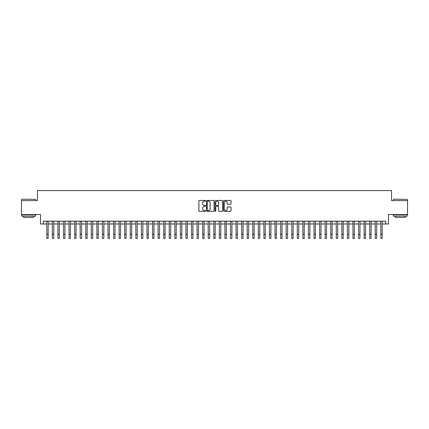 <?xml version="1.0" encoding="UTF-8"?>
<svg xmlns="http://www.w3.org/2000/svg" width="429" height="429" viewBox="0 0 429 429"><rect width="100%" height="100%" fill="white"/><g stroke="black" fill="none" stroke-linecap="round" stroke-linejoin="round"><path stroke-width="0.64" d="M205.593 200.804A0.381 0.381 0 0 0 205.212 200.418L199.405 200.418A0.547 0.547 0 0 0 198.858 200.965L198.858 210.805A0.547 0.547 0 0 0 199.405 211.347L205.212 211.347A0.381 0.381 0 0 0 205.593 210.966A0.381 0.381 0 0 0 205.212 210.585L204.456 210.585A1.748 1.748 0 0 1 202.708 208.837L202.708 208.017A1.748 1.748 0 0 1 204.456 206.269L205.212 206.269A0.381 0.381 0 0 0 205.593 205.882A0.381 0.381 0 0 0 205.212 205.502L204.456 205.502A1.748 1.748 0 0 1 202.708 203.754L202.708 202.933A1.748 1.748 0 0 1 204.456 201.185L205.212 201.185A0.381 0.381 0 0 0 205.593 200.804M230.47 204.274A0.547 0.547 0 0 0 231.017 203.727L231.017 200.965A0.547 0.547 0 0 0 230.47 200.418L224.024 200.418A0.547 0.547 0 0 0 223.477 200.965L223.477 210.805A0.547 0.547 0 0 0 224.024 211.347L230.47 211.347A0.547 0.547 0 0 0 231.017 210.805L231.017 207.47A0.547 0.547 0 0 0 230.47 206.923L227.713 206.923A0.547 0.547 0 0 0 227.166 207.47L227.166 209.121A1.464 1.464 0 0 1 225.702 210.585A1.464 1.464 0 0 1 224.244 209.121L224.244 202.649A1.464 1.464 0 0 1 225.702 201.185A1.464 1.464 0 0 1 227.166 202.649L227.166 203.727A0.547 0.547 0 0 0 227.713 204.274L230.47 204.274M43.302 223.981L43.302 221.192L385.698 221.192L385.698 223.981L388.481 223.981L388.481 214.516L407.55 214.516L407.55 200.595L391.543 200.595L391.543 190.573L37.457 190.573L37.457 200.595L21.45 200.595L21.45 214.516L40.519 214.516L40.519 223.981L46.782 223.981M214.023 200.965A0.547 0.547 0 0 0 213.476 200.418L207.025 200.418A0.547 0.547 0 0 0 206.483 200.965L206.483 210.805A0.547 0.547 0 0 0 207.025 211.347L213.476 211.347A0.547 0.547 0 0 0 214.023 210.805L214.023 200.965M215.524 200.418L221.975 200.418A0.547 0.547 0 0 1 222.517 200.965L222.517 210.805A0.547 0.547 0 0 1 221.975 211.347L219.214 211.347A0.547 0.547 0 0 1 218.667 210.805L218.667 206.816A0.547 0.547 0 0 0 218.12 206.269L216.291 206.269A0.547 0.547 0 0 0 215.744 206.816L215.744 210.966A0.381 0.381 0 0 1 215.363 211.347A0.381 0.381 0 0 1 214.977 210.966L214.977 200.965A0.547 0.547 0 0 1 215.524 200.418M48.171 223.981L52.349 223.981M53.743 223.981L57.915 223.981M59.309 223.981L63.487 223.981M64.876 223.981L69.053 223.981M70.442 223.981L74.619 223.981M76.008 223.981L80.185 223.981M81.58 223.981L85.752 223.981M87.146 223.981L91.323 223.981M92.712 223.981L96.89 223.981M98.279 223.981L102.456 223.981M103.85 223.981L108.022 223.981M109.416 223.981L113.588 223.981M114.983 223.981L119.16 223.981M120.549 223.981L124.726 223.981M126.115 223.981L130.293 223.981M131.687 223.981L135.859 223.981M137.253 223.981L141.425 223.981M142.819 223.981L146.997 223.981M148.386 223.981L152.563 223.981M153.952 223.981L158.129 223.981M159.524 223.981L163.696 223.981M165.09 223.981L169.267 223.981M170.656 223.981L174.834 223.981M176.222 223.981L180.4 223.981M181.794 223.981L185.966 223.981M187.36 223.981L191.532 223.981M192.927 223.981L197.104 223.981M198.493 223.981L202.67 223.981M204.059 223.981L208.237 223.981M209.631 223.981L213.803 223.981M215.197 223.981L219.369 223.981M220.763 223.981L224.941 223.981M226.33 223.981L230.507 223.981M231.896 223.981L236.073 223.981M237.468 223.981L241.64 223.981M243.034 223.981L247.206 223.981M248.6 223.981L252.778 223.981M254.166 223.981L258.344 223.981M259.733 223.981L263.91 223.981M265.304 223.981L269.476 223.981M270.871 223.981L275.048 223.981M276.437 223.981L280.614 223.981M282.003 223.981L286.181 223.981M287.575 223.981L291.747 223.981M293.141 223.981L297.313 223.981M298.707 223.981L302.885 223.981M304.274 223.981L308.451 223.981M309.84 223.981L314.017 223.981M315.412 223.981L319.584 223.981M320.978 223.981L325.15 223.981M326.544 223.981L330.721 223.981M332.11 223.981L336.288 223.981M337.677 223.981L341.854 223.981M343.248 223.981L347.42 223.981M348.815 223.981L352.992 223.981M354.381 223.981L358.558 223.981M359.947 223.981L364.124 223.981M365.513 223.981L369.691 223.981M371.085 223.981L375.257 223.981M376.651 223.981L380.829 223.981M382.218 223.981L385.698 223.981M207.631 201.185A0.381 0.381 0 0 0 207.245 201.566L207.245 210.199A0.381 0.381 0 0 0 207.631 210.585L208.419 210.585A1.748 1.748 0 0 0 210.167 208.837L210.167 202.933A1.748 1.748 0 0 0 208.419 201.185L207.631 201.185M218.667 202.676A1.464 1.464 0 0 0 217.203 201.212A1.464 1.464 0 0 0 215.744 202.676L215.744 204.955A0.547 0.547 0 0 0 216.291 205.502L218.12 205.502A0.547 0.547 0 0 0 218.667 204.955L218.667 202.676M46.782 234.25L48.171 234.25L48.171 238.427L46.782 238.427L46.782 221.192M48.171 234.25L48.171 221.192M21.895 199.206L35.645 199.372L21.895 199.206M28.689 216.184L21.729 216.184L21.729 214.795L35.645 214.795L35.645 216.184L28.689 216.184M33.698 216.184L33.698 217.465L23.675 217.465L23.675 216.184M393.522 199.206L407.271 199.372L393.522 199.206M400.311 216.184L393.355 216.184L393.355 214.795L407.271 214.795L407.271 216.184L400.311 216.184M405.325 216.184L405.325 217.465L395.302 217.465L395.302 216.184M52.349 234.25L53.743 234.25L53.743 238.427L52.349 238.427L52.349 221.192M53.743 234.25L53.743 221.192M57.915 234.25L59.309 234.25L59.309 238.427L57.915 238.427L57.915 221.192M59.309 234.25L59.309 221.192M63.487 234.25L64.876 234.25L64.876 238.427L63.487 238.427L63.487 221.192M64.876 234.25L64.876 221.192M69.053 234.25L70.442 234.25L70.442 238.427L69.053 238.427L69.053 221.192M70.442 234.25L70.442 221.192M74.619 234.25L76.008 234.25L76.008 238.427L74.619 238.427L74.619 221.192M76.008 234.25L76.008 221.192M80.185 234.25L81.58 234.25L81.58 238.427L80.185 238.427L80.185 221.192M81.58 234.25L81.58 221.192M85.752 234.25L87.146 234.25L87.146 238.427L85.752 238.427L85.752 221.192M87.146 234.25L87.146 221.192M91.323 234.25L92.712 234.25L92.712 238.427L91.323 238.427L91.323 221.192M92.712 234.25L92.712 221.192M96.89 234.25L98.279 234.25L98.279 238.427L96.89 238.427L96.89 221.192M98.279 234.25L98.279 221.192M102.456 234.25L103.85 234.25L103.85 238.427L102.456 238.427L102.456 221.192M103.85 234.25L103.85 221.192M108.022 234.25L109.416 234.25L109.416 238.427L108.022 238.427L108.022 221.192M109.416 234.25L109.416 221.192M113.588 234.25L114.983 234.25L114.983 238.427L113.588 238.427L113.588 221.192M114.983 234.25L114.983 221.192M119.16 234.25L120.549 234.25L120.549 238.427L119.16 238.427L119.16 221.192M120.549 234.25L120.549 221.192M124.726 234.25L126.115 234.25L126.115 238.427L124.726 238.427L124.726 221.192M126.115 234.25L126.115 221.192M130.293 234.25L131.687 234.25L131.687 238.427L130.293 238.427L130.293 221.192M131.687 234.25L131.687 221.192M135.859 234.25L137.253 234.25L137.253 238.427L135.859 238.427L135.859 221.192M137.253 234.25L137.253 221.192M141.425 234.25L142.819 234.25L142.819 238.427L141.425 238.427L141.425 221.192M142.819 234.25L142.819 221.192M146.997 234.25L148.386 234.25L148.386 238.427L146.997 238.427L146.997 221.192M148.386 234.25L148.386 221.192M152.563 234.25L153.952 234.25L153.952 238.427L152.563 238.427L152.563 221.192M153.952 234.25L153.952 221.192M158.129 234.25L159.524 234.25L159.524 238.427L158.129 238.427L158.129 221.192M159.524 234.25L159.524 221.192M163.696 234.25L165.09 234.25L165.09 238.427L163.696 238.427L163.696 221.192M165.09 234.25L165.09 221.192M169.267 234.25L170.656 234.25L170.656 238.427L169.267 238.427L169.267 221.192M170.656 234.25L170.656 221.192M174.834 234.25L176.222 234.25L176.222 238.427L174.834 238.427L174.834 221.192M176.222 234.25L176.222 221.192M180.4 234.25L181.794 234.25L181.794 238.427L180.4 238.427L180.4 221.192M181.794 234.25L181.794 221.192M185.966 234.25L187.36 234.25L187.36 238.427L185.966 238.427L185.966 221.192M187.36 234.25L187.36 221.192M191.532 234.25L192.927 234.25L192.927 238.427L191.532 238.427L191.532 221.192M192.927 234.25L192.927 221.192M197.104 234.25L198.493 234.25L198.493 238.427L197.104 238.427L197.104 221.192M198.493 234.25L198.493 221.192M202.67 234.25L204.059 234.25L204.059 238.427L202.67 238.427L202.67 221.192M204.059 234.25L204.059 221.192M208.237 234.25L209.631 234.25L209.631 238.427L208.237 238.427L208.237 221.192M209.631 234.25L209.631 221.192M213.803 234.25L215.197 234.25L215.197 238.427L213.803 238.427L213.803 221.192M215.197 234.25L215.197 221.192M219.369 234.25L220.763 234.25L220.763 238.427L219.369 238.427L219.369 221.192M220.763 234.25L220.763 221.192M224.941 234.25L226.33 234.25L226.33 238.427L224.941 238.427L224.941 221.192M226.33 234.25L226.33 221.192M230.507 234.25L231.896 234.25L231.896 238.427L230.507 238.427L230.507 221.192M231.896 234.25L231.896 221.192M236.073 234.25L237.468 234.25L237.468 238.427L236.073 238.427L236.073 221.192M237.468 234.25L237.468 221.192M241.64 234.25L243.034 234.25L243.034 238.427L241.64 238.427L241.64 221.192M243.034 234.25L243.034 221.192M247.206 234.25L248.6 234.25L248.6 238.427L247.206 238.427L247.206 221.192M248.6 234.25L248.6 221.192M252.778 234.25L254.166 234.25L254.166 238.427L252.778 238.427L252.778 221.192M254.166 234.25L254.166 221.192M258.344 234.25L259.733 234.25L259.733 238.427L258.344 238.427L258.344 221.192M259.733 234.25L259.733 221.192M263.91 234.25L265.304 234.25L265.304 238.427L263.91 238.427L263.91 221.192M265.304 234.25L265.304 221.192M269.476 234.25L270.871 234.25L270.871 238.427L269.476 238.427L269.476 221.192M270.871 234.25L270.871 221.192M275.048 234.25L276.437 234.25L276.437 238.427L275.048 238.427L275.048 221.192M276.437 234.25L276.437 221.192M280.614 234.25L282.003 234.25L282.003 238.427L280.614 238.427L280.614 221.192M282.003 234.25L282.003 221.192M286.181 234.25L287.575 234.25L287.575 238.427L286.181 238.427L286.181 221.192M287.575 234.25L287.575 221.192M291.747 234.25L293.141 234.25L293.141 238.427L291.747 238.427L291.747 221.192M293.141 234.25L293.141 221.192M297.313 234.25L298.707 234.25L298.707 238.427L297.313 238.427L297.313 221.192M298.707 234.25L298.707 221.192M302.885 234.25L304.274 234.25L304.274 238.427L302.885 238.427L302.885 221.192M304.274 234.25L304.274 221.192M308.451 234.25L309.84 234.25L309.84 238.427L308.451 238.427L308.451 221.192M309.84 234.25L309.84 221.192M314.017 234.25L315.412 234.25L315.412 238.427L314.017 238.427L314.017 221.192M315.412 234.25L315.412 221.192M319.584 234.25L320.978 234.25L320.978 238.427L319.584 238.427L319.584 221.192M320.978 234.25L320.978 221.192M325.15 234.25L326.544 234.25L326.544 238.427L325.15 238.427L325.15 221.192M326.544 234.25L326.544 221.192M330.721 234.25L332.11 234.25L332.11 238.427L330.721 238.427L330.721 221.192M332.11 234.25L332.11 221.192M336.288 234.25L337.677 234.25L337.677 238.427L336.288 238.427L336.288 221.192M337.677 234.25L337.677 221.192M341.854 234.25L343.248 234.25L343.248 238.427L341.854 238.427L341.854 221.192M343.248 234.25L343.248 221.192M347.42 234.25L348.815 234.25L348.815 238.427L347.42 238.427L347.42 221.192M348.815 234.25L348.815 221.192M352.992 234.25L354.381 234.25L354.381 238.427L352.992 238.427L352.992 221.192M354.381 234.25L354.381 221.192M358.558 234.25L359.947 234.25L359.947 238.427L358.558 238.427L358.558 221.192M359.947 234.25L359.947 221.192M364.124 234.25L365.513 234.25L365.513 238.427L364.124 238.427L364.124 221.192M365.513 234.25L365.513 221.192M369.691 234.25L371.085 234.25L371.085 238.427L369.691 238.427L369.691 221.192M371.085 234.25L371.085 221.192M375.257 234.25L376.651 234.25L376.651 238.427L375.257 238.427L375.257 221.192M376.651 234.25L376.651 221.192M380.829 234.25L382.218 234.25L382.218 238.427L380.829 238.427L380.829 221.192M382.218 234.25L382.218 221.192M21.729 200.595L21.729 199.372M24.903 214.795L24.903 214.516M32.475 214.795L32.475 214.516M35.645 200.595L35.645 199.372M393.355 200.595L393.355 199.372M396.525 214.795L396.525 214.516M404.097 214.795L404.097 214.516M407.271 200.595L407.271 199.372"/></g></svg>
